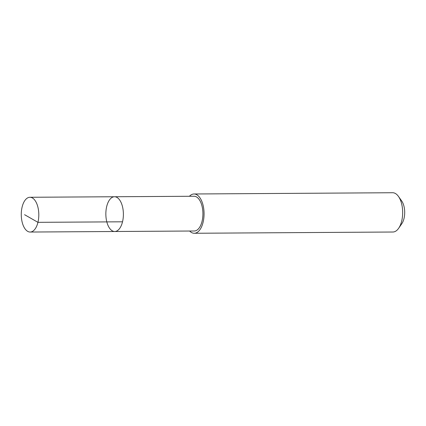 <?xml version="1.0" encoding="UTF-8"?>
<svg xmlns="http://www.w3.org/2000/svg" width="426" height="426" viewBox="0 0 426 426"><rect width="100%" height="100%" fill="white"/><g stroke="black" fill="none" stroke-linecap="round" stroke-linejoin="round"><path stroke-width="0.64" d="M114.509 196.748L194.043 196.248A17.375 8.765 89.6 0 1 195.827 196.599A17.375 8.765 89.6 0 1 202.882 215.348A17.375 8.765 89.6 0 1 194.261 230.999L114.727 231.504A17.381 8.77 -90.4 0 0 123.354 215.849A17.381 8.77 -90.4 0 0 116.298 197.1A17.381 8.77 -90.4 0 0 114.509 196.748A17.381 8.77 -90.4 0 0 105.85 214.182A17.381 8.77 -90.4 0 0 114.727 231.504A17.381 8.77 -90.4 0 0 123.354 215.849A17.381 8.77 -90.4 0 0 116.298 197.1A17.381 8.77 -90.4 0 0 114.509 196.748L29.927 197.275A17.381 8.77 89.6 0 1 31.71 197.627A17.381 8.77 89.6 0 1 38.771 216.381A17.381 8.77 89.6 0 1 30.145 232.042A17.381 8.77 89.6 0 1 28.356 231.685A17.381 8.77 89.6 0 1 21.3 212.936A17.381 8.77 89.6 0 1 29.927 197.275M189.426 196.28A19.644 9.91 89.6 0 1 194.032 193.984A19.644 9.91 89.6 0 1 204.065 213.564A19.644 9.91 89.6 0 1 194.277 233.267A19.644 9.91 89.6 0 1 192.259 232.868A19.644 9.91 89.6 0 1 189.645 231.03M194.032 193.984L392.634 192.733A19.644 9.91 89.6 0 1 398.448 196.402A19.644 9.91 89.6 0 1 398.645 228.277A19.644 9.91 89.6 0 1 392.878 232.016L194.277 233.267M398.448 196.402L401.697 200.981A13.973 7.05 89.6 0 1 401.84 223.655L398.645 228.277M122.523 221.802L37.941 222.335L24.575 214.693M114.727 231.504L30.145 232.042"/></g></svg>
